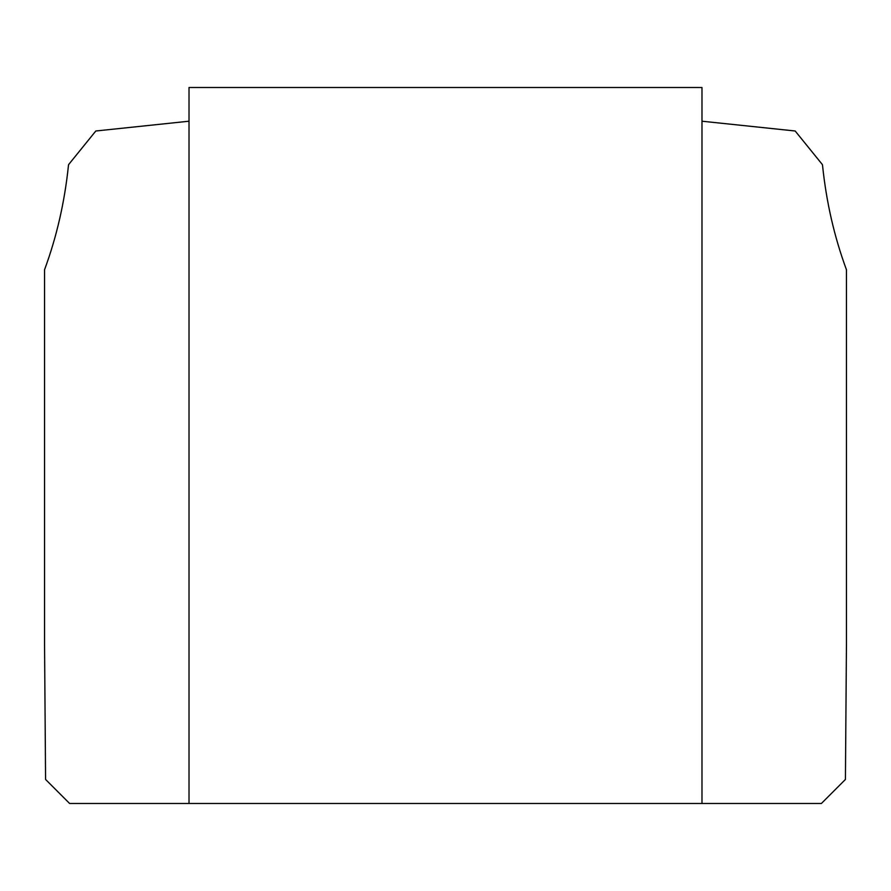<?xml version="1.0" encoding="UTF-8"?>
<svg xmlns="http://www.w3.org/2000/svg" width="891" height="891" viewBox="0 0 891 891"><rect width="100%" height="100%" fill="white"/><g stroke="black" fill="none" stroke-linecap="round" stroke-linejoin="round"><path stroke-width="1.34" d="M701.985 121.209L795.184 130.999L822.348 164.545L822.582 165.759C826.391 202.313 834.344 236.973 846.45 269.717L846.45 644.382L845.425 779.447L821.379 803.493L189.015 803.493L189.015 87.507L701.985 87.507L701.985 803.493M189.015 121.209L95.816 130.999L68.652 164.545L68.418 165.759C64.609 202.313 56.656 236.973 44.55 269.717L44.55 644.382L45.575 779.447L69.621 803.493L189.015 803.493"/></g></svg>

